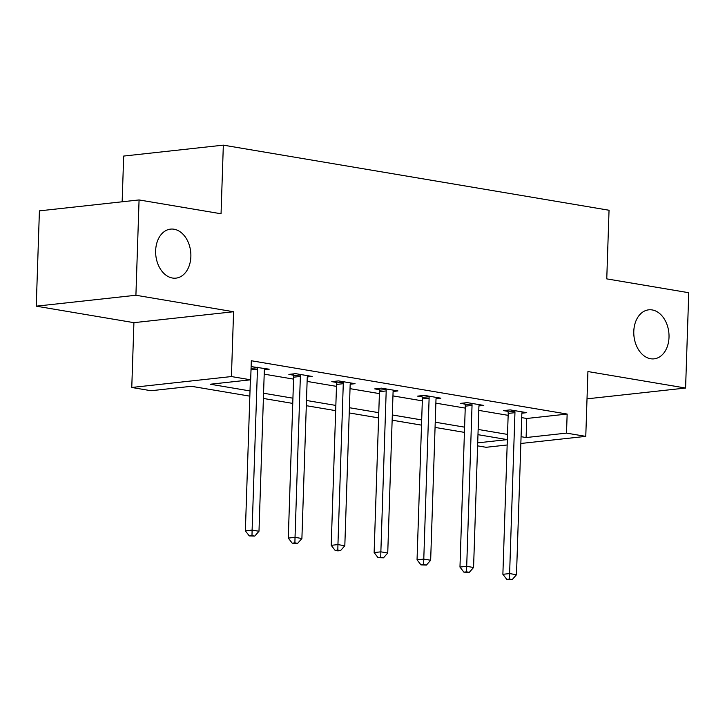 <?xml version="1.0" encoding="UTF-8"?>
<svg xmlns="http://www.w3.org/2000/svg" width="725" height="725" viewBox="0 0 725 725"><rect width="100%" height="100%" fill="white"/><g stroke="black" fill="none" stroke-linecap="round" stroke-linejoin="round"><path stroke-width="1.09" d="M190.865 256.605A24.65 17.527 -96.3 0 1 175.939 278.137A24.65 17.527 -96.3 0 1 155.648 250.66A24.65 17.527 -96.3 0 1 170.565 229.118A24.65 17.527 -96.3 0 1 190.865 256.605M669.012 337.315A24.65 17.527 -96.3 0 1 654.095 358.848A24.65 17.527 -96.3 0 1 633.795 331.37A24.65 17.527 -96.3 0 1 648.721 309.829A24.65 17.527 -96.3 0 1 669.012 337.315M249.844 396.158L191.427 386.298L151.027 390.73L131.769 387.476L231.429 376.556L250.687 379.809L210.277 384.232L250.016 390.938M133.917 322.661L233.577 311.741L135.91 295.256L139.073 199.937L39.413 210.857L36.25 306.177L133.917 322.661L131.769 387.476M122.153 201.786L123.676 156.065L223.336 145.145L609.045 210.25L606.762 278.88L688.75 292.719L685.587 388.038L587.921 371.553L585.773 436.368L520.849 443.483M507.174 444.987L486.112 447.289L477.612 445.857M135.91 295.256L36.25 306.177M587.014 398.841L685.587 388.038M521.701 417.627L526.74 418.479L567.149 414.057L251.312 360.742L250.687 379.809M264.199 374.163L293.562 379.121M307.119 381.413L336.482 386.371M350.03 388.654L379.402 393.612M392.95 395.895L422.322 400.853M435.87 403.145L465.233 408.103M478.79 410.386L508.153 415.343M521.891 413.196L526.713 412.661L510.201 409.879L503.467 410.613L507.926 411.365M478.971 405.946L483.793 405.42L467.29 402.638L460.547 403.372L465.006 404.124M436.051 398.705L440.873 398.179L424.37 395.388L417.636 396.131L422.086 396.883M393.14 391.464L397.952 390.929L381.45 388.147L374.716 388.881L379.166 389.633M350.22 384.214L355.042 383.688L338.53 380.897L331.796 381.64L336.255 382.392M307.3 376.973L312.122 376.438L295.61 373.656L288.876 374.39L293.335 375.142M264.38 369.723L269.202 369.197L251.122 366.587M233.577 311.741L231.429 376.556M567.149 414.057L566.515 433.115L585.773 436.368M139.073 199.937L221.052 213.775L223.336 145.145M477.712 442.848L507.255 439.613L477.983 434.674M464.435 432.381L435.063 427.424M421.515 425.14L392.143 420.183M378.595 417.899L349.223 412.942M335.675 410.649L306.312 405.692M292.755 403.408L263.392 398.451M521.076 436.695L526.114 437.547L566.515 433.115M263.565 393.231L292.936 398.188M306.485 400.472L335.847 405.429M349.405 407.713L378.767 412.679M392.316 414.963L421.687 419.92M435.236 422.204L464.607 427.161M478.156 429.454L507.518 434.411M526.74 418.479L526.114 437.547M514.949 412.67L508.216 413.413L502.878 574.309L509.612 573.575L514.949 412.67A3.852 2.737 83.7 0 0 514.804 411.22L514.659 410.631M509.494 579.094L506.802 579.393L512.249 579.565L509.494 579.094L509.612 573.575L516.49 574.735L521.828 413.83A3.852 2.737 83.7 0 1 522.072 412.443L522.254 411.909M508.216 413.413A3.852 2.737 83.7 0 0 508.071 411.954L507.627 410.16M502.878 574.309L506.802 579.393M512.249 579.565L516.49 574.735M472.038 405.429L465.296 406.163L459.967 567.068L466.701 566.325L472.038 405.429A3.852 2.737 83.7 0 0 471.884 403.97L471.739 403.381M466.574 571.853L463.882 572.152L469.329 572.315L466.574 571.853L466.701 566.325L473.57 567.485L478.908 406.589A3.852 2.737 83.7 0 1 479.162 405.202L479.343 404.668M465.296 406.163A3.852 2.737 83.7 0 0 465.151 404.713L464.707 402.919M459.967 567.068L463.882 572.152M469.329 572.315L473.57 567.485M429.118 398.188L422.385 398.922L417.047 559.818L423.781 559.084L429.118 398.188A3.852 2.737 83.7 0 0 428.964 396.729L428.819 396.14M423.654 564.612L420.962 564.902L426.409 565.074L423.654 564.612L423.781 559.084L430.659 560.244L435.997 399.348A3.852 2.737 83.7 0 1 436.242 397.952L436.423 397.427M422.385 398.922A3.852 2.737 83.7 0 0 422.231 397.463L421.787 395.669M417.047 559.818L420.962 564.902M426.409 565.074L430.659 560.244M386.198 390.938L379.465 391.681L374.127 552.577L380.861 551.834L386.198 390.938A3.852 2.737 83.7 0 0 386.044 389.479L385.899 388.899M380.743 557.362L378.042 557.661L383.489 557.824L380.743 557.362L380.861 551.834L387.739 553.003L393.077 392.098A3.852 2.737 83.7 0 1 393.322 390.712L393.503 390.177M379.465 391.681A3.852 2.737 83.7 0 0 379.311 390.222L378.876 388.428M374.127 552.577L378.042 557.661M383.489 557.824L387.739 553.003M343.278 383.697L336.545 384.431L331.207 545.327L337.941 544.593L343.278 383.697A3.852 2.737 83.7 0 0 343.133 382.238L342.988 381.649M337.823 550.121L335.131 550.411L337.877 550.882L340.569 550.583L337.823 550.121L337.941 544.593L344.819 545.753L350.157 384.857A3.852 2.737 83.7 0 1 350.402 383.471L350.583 382.936M336.545 384.431A3.852 2.737 83.7 0 0 336.391 382.981L335.956 381.187M331.207 545.327L335.131 550.411M340.569 550.583L344.819 545.753M300.358 376.447L293.625 377.19L288.287 538.086L295.03 537.352L300.358 376.447A3.852 2.737 83.7 0 0 300.213 374.997L300.068 374.408M294.903 542.871L292.211 543.17L297.658 543.342L294.903 542.871L295.03 537.352L301.899 538.512L307.237 377.616A3.852 2.737 83.7 0 1 307.491 376.221L307.672 375.695M293.625 377.19A3.852 2.737 83.7 0 0 293.48 375.731L293.036 373.937M288.287 538.086L292.211 543.17M297.658 543.342L301.899 538.512M250.379 379.837L245.376 530.845L252.11 530.102L257.447 369.206A3.852 2.737 83.7 0 0 257.293 367.747L257.148 367.167M251.983 535.63L249.291 535.929L254.738 536.092L251.983 535.63L252.11 530.102L258.988 531.262L264.326 370.366A3.852 2.737 83.7 0 1 264.571 368.98L264.752 368.445M245.376 530.845L249.291 535.929M254.738 536.092L258.988 531.262M514.804 411.22L508.071 411.954M471.884 403.97L465.151 404.713M428.964 396.729L422.231 397.463M386.044 389.479L379.311 390.222M343.133 382.238L336.391 382.981M300.213 374.997L293.48 375.731M257.447 369.206L251.013 369.913M257.293 367.747L251.058 368.436"/></g></svg>

